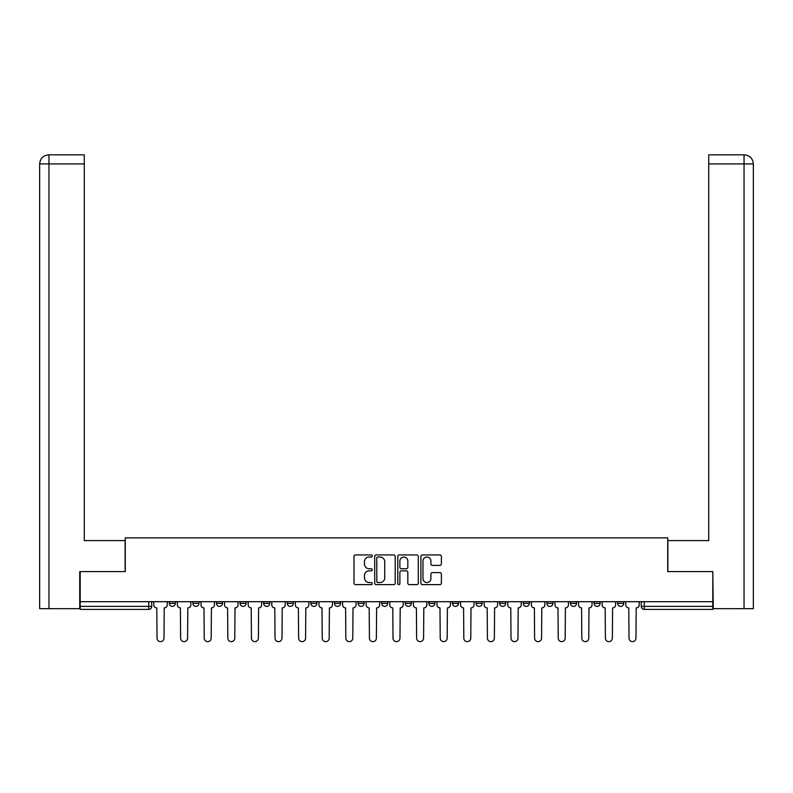 <?xml version="1.0" encoding="UTF-8"?>
<svg xmlns="http://www.w3.org/2000/svg" width="793" height="793" viewBox="0 0 793 793"><rect width="100%" height="100%" fill="white"/><g stroke="black" fill="none" stroke-linecap="round" stroke-linejoin="round"><path stroke-width="1.19" d="M372.294 555.972A1.041 1.041 0 0 0 371.263 554.931L355.482 554.931A1.487 1.487 0 0 0 353.995 556.418L353.995 583.142A1.487 1.487 0 0 0 355.482 584.629L371.263 584.629A1.041 1.041 0 0 0 372.294 583.589A1.041 1.041 0 0 0 371.263 582.548L369.221 582.548A4.748 4.748 0 0 1 364.463 577.8L364.463 575.569A4.748 4.748 0 0 1 369.221 570.821L371.263 570.821A1.041 1.041 0 0 0 372.294 569.78A1.041 1.041 0 0 0 371.263 568.74L369.221 568.74A4.748 4.748 0 0 1 364.463 563.992L364.463 561.761A4.748 4.748 0 0 1 369.221 557.013L371.263 557.013A1.041 1.041 0 0 0 372.294 555.972M428.874 601.699L428.874 603.364L434.921 603.364A3.023 3.023 0 0 1 431.898 606.387A3.023 3.023 0 0 1 428.874 603.364L428.874 601.699M358.079 601.699L358.079 603.364L364.126 603.364A3.023 3.023 0 0 1 361.102 606.387A3.023 3.023 0 0 1 358.079 603.364L358.079 601.699M310.876 601.699L310.876 603.364L316.932 603.364A3.023 3.023 0 0 1 313.909 606.387A3.023 3.023 0 0 1 310.876 603.364L310.876 601.699M287.284 601.699L287.284 603.364L293.331 603.364A3.023 3.023 0 0 1 290.307 606.387A3.023 3.023 0 0 1 287.284 603.364L287.284 601.699M240.081 601.699L240.081 603.364L246.137 603.364A3.023 3.023 0 0 1 243.114 606.387A3.023 3.023 0 0 1 240.081 603.364L240.081 601.699M439.897 565.399A1.487 1.487 0 0 0 441.384 563.912L441.384 556.418A1.487 1.487 0 0 0 439.897 554.931L422.372 554.931A1.487 1.487 0 0 0 420.885 556.418L420.885 583.142A1.487 1.487 0 0 0 422.372 584.629L439.897 584.629A1.487 1.487 0 0 0 441.384 583.142L441.384 574.092A1.487 1.487 0 0 0 439.897 572.605L432.393 572.605A1.487 1.487 0 0 0 430.906 574.092L430.906 578.583A3.975 3.975 0 0 1 426.941 582.548A3.975 3.975 0 0 1 422.966 578.583L422.966 560.988A3.975 3.975 0 0 1 426.941 557.013A3.975 3.975 0 0 1 430.906 560.988L430.906 563.912A1.487 1.487 0 0 0 432.393 565.399L439.897 565.399M48.958 608.657L39.65 608.657L39.65 163.923C40.195 158.412 43.218 155.378 48.71 154.843L84.276 154.843L84.276 163.923L48.958 163.923L48.958 608.657L79.736 608.657L79.736 571.594L125.274 571.594L125.274 537.862L667.726 537.862L667.726 571.594L712.808 571.594L712.808 601.699L80.192 601.699L80.192 606.387L151.741 606.387L151.741 601.699L151.741 606.387A3.023 3.023 0 0 1 148.717 609.411L80.192 609.411L80.192 606.387M80.192 571.594L80.192 601.699M395.201 556.418A1.487 1.487 0 0 0 393.715 554.931L376.199 554.931A1.487 1.487 0 0 0 374.712 556.418L374.712 583.142A1.487 1.487 0 0 0 376.199 584.629L393.715 584.629A1.487 1.487 0 0 0 395.201 583.142L395.201 556.418M399.285 554.931L416.801 554.931A1.487 1.487 0 0 1 418.288 556.418L418.288 583.142A1.487 1.487 0 0 1 416.801 584.629L409.307 584.629A1.487 1.487 0 0 1 407.82 583.142L407.82 572.308A1.487 1.487 0 0 0 406.333 570.821L401.367 570.821A1.487 1.487 0 0 0 399.88 572.308L399.88 583.589A1.041 1.041 0 0 1 398.839 584.629A1.041 1.041 0 0 1 397.799 583.589L397.799 556.418A1.487 1.487 0 0 1 399.285 554.931M641.259 601.699L641.259 606.387L712.808 606.387L712.808 609.411L644.283 609.411A3.023 3.023 0 0 1 641.259 606.387L641.259 601.699M712.808 601.699L712.808 606.387M617.658 601.699L617.658 603.364L623.714 603.364L623.714 601.699L623.714 603.364A3.023 3.023 0 0 1 620.681 606.387A3.023 3.023 0 0 1 617.658 603.364A3.023 3.023 0 0 0 620.681 606.387M600.113 603.364L600.113 601.699L600.113 603.364A3.023 3.023 0 0 1 597.089 606.387A3.023 3.023 0 0 1 594.056 603.364L600.113 603.364A3.023 3.023 0 0 1 597.089 606.387M594.056 601.699L594.056 603.364M576.511 601.699L576.511 603.364A3.023 3.023 0 0 1 573.488 606.387A3.023 3.023 0 0 1 570.464 603.364L576.511 603.364A3.023 3.023 0 0 1 573.488 606.387M570.464 601.699L570.464 603.364M552.919 601.699L552.919 603.364A3.023 3.023 0 0 1 549.886 606.387A3.023 3.023 0 0 1 546.863 603.364L552.919 603.364M546.863 601.699L546.863 603.364M529.318 601.699L529.318 603.364A3.023 3.023 0 0 1 526.294 606.387A3.023 3.023 0 0 1 523.261 603.364L529.318 603.364M523.261 601.699L523.261 603.364M505.716 601.699L505.716 603.364A3.023 3.023 0 0 1 502.693 606.387A3.023 3.023 0 0 1 499.669 603.364L505.716 603.364M499.669 601.699L499.669 603.364M482.124 601.699L482.124 603.364A3.023 3.023 0 0 1 479.091 606.387A3.023 3.023 0 0 1 476.068 603.364A3.023 3.023 0 0 0 479.091 606.387M476.068 601.699L476.068 603.364L482.124 603.364M458.523 601.699L458.523 603.364A3.023 3.023 0 0 1 455.499 606.387A3.023 3.023 0 0 1 452.466 603.364A3.023 3.023 0 0 0 455.499 606.387M452.466 601.699L452.466 603.364L458.523 603.364M434.921 601.699L434.921 603.364A3.023 3.023 0 0 1 431.898 606.387M411.329 601.699L411.329 603.364A3.023 3.023 0 0 1 408.296 606.387A3.023 3.023 0 0 1 405.273 603.364L411.329 603.364M405.273 601.699L405.273 603.364M387.727 601.699L387.727 603.364A3.023 3.023 0 0 1 384.704 606.387A3.023 3.023 0 0 1 381.671 603.364L387.727 603.364L387.727 601.699M381.671 601.699L381.671 603.364M364.126 601.699L364.126 603.364M340.534 601.699L340.534 603.364A3.023 3.023 0 0 1 337.501 606.387A3.023 3.023 0 0 1 334.477 603.364L340.534 603.364L340.534 601.699M334.477 601.699L334.477 603.364M316.932 601.699L316.932 603.364L316.932 601.699M293.331 603.364L293.331 601.699L293.331 603.364A3.023 3.023 0 0 1 290.307 606.387M269.739 601.699L269.739 603.364A3.023 3.023 0 0 1 266.706 606.387A3.023 3.023 0 0 1 263.682 603.364A3.023 3.023 0 0 0 266.706 606.387A3.023 3.023 0 0 0 269.739 603.364L269.739 601.699M263.682 601.699L263.682 603.364L269.739 603.364M246.137 601.699L246.137 603.364M222.536 601.699L222.536 603.364A3.023 3.023 0 0 1 219.512 606.387A3.023 3.023 0 0 1 216.489 603.364A3.023 3.023 0 0 0 219.512 606.387A3.023 3.023 0 0 0 222.536 603.364L216.489 603.364L216.489 601.699M192.887 601.699L192.887 603.364L198.944 603.364L198.944 601.699L198.944 603.364A3.023 3.023 0 0 1 195.911 606.387A3.023 3.023 0 0 1 192.887 603.364A3.023 3.023 0 0 0 195.911 606.387M169.286 601.699L169.286 603.364L175.342 603.364L175.342 601.699L175.342 603.364A3.023 3.023 0 0 1 172.319 606.387A3.023 3.023 0 0 1 169.286 603.364A3.023 3.023 0 0 0 172.319 606.387M377.825 557.013A1.041 1.041 0 0 0 376.784 558.054L376.784 581.517A1.041 1.041 0 0 0 377.825 582.548L379.986 582.548A4.748 4.748 0 0 0 384.734 577.8L384.734 561.761A4.748 4.748 0 0 0 379.986 557.013L377.825 557.013M407.82 561.057A3.975 3.975 0 0 0 403.845 557.082A3.975 3.975 0 0 0 399.88 561.057L399.88 567.253A1.487 1.487 0 0 0 401.367 568.74L406.333 568.74A1.487 1.487 0 0 0 407.82 567.253L407.82 561.057M153.783 604.881L153.783 601.699L153.783 604.881A3.023 3.023 48.4 0 0 156.806 607.904L157.034 638.157A3.479 3.479 48.4 0 0 160.513 641.636A3.479 3.479 48.4 0 0 163.992 638.157L164.22 607.904A3.023 3.023 48.4 0 0 167.244 604.881L167.244 601.699M156.806 607.904L157.034 638.157M163.992 638.157L164.22 607.904M177.384 604.881L177.384 601.699L177.384 604.881A3.023 3.023 48.4 0 0 180.407 607.904L180.635 638.157A3.479 3.479 48.4 0 0 184.115 641.636A3.479 3.479 48.4 0 0 187.594 638.157L187.822 607.904A3.023 3.023 48.4 0 0 190.845 604.881L190.845 601.699M200.986 604.881L200.986 601.699L200.986 604.881A3.023 3.023 48.4 0 0 204.009 607.904L204.237 638.157A3.479 3.479 48.4 0 0 207.716 641.636A3.479 3.479 48.4 0 0 211.196 638.157L211.424 607.904A3.023 3.023 48.4 0 0 214.447 604.881L214.447 601.699M125.116 571.594L125.116 540.588L84.276 540.588L84.276 163.923M48.958 154.843L48.958 163.923L39.65 163.923L39.65 517.898L39.65 163.923C40.185 158.412 43.209 155.388 48.73 154.843M667.884 571.594L667.884 540.588L708.724 540.588L708.724 154.843L744.26 154.843L708.724 154.843M753.35 517.898L753.35 163.923L753.35 608.657L713.264 608.657L712.808 571.594M744.042 154.843L742 154.843L744.042 154.843L744.042 163.923L708.724 163.923M744.042 608.657L744.042 163.923L753.35 163.923C752.805 158.412 749.781 155.378 744.29 154.843M180.407 607.904L180.635 638.157M187.594 638.157L187.822 607.904M204.009 607.904L204.237 638.157M211.196 638.157L211.424 607.904M224.578 604.881L224.578 601.699L224.578 604.881A3.023 3.023 48.4 0 0 227.601 607.904L227.829 638.157A3.479 3.479 48.4 0 0 231.308 641.636A3.479 3.479 48.4 0 0 234.787 638.157L235.015 607.904A3.023 3.023 48.4 0 0 238.039 604.881L238.039 601.699M248.179 604.881L248.179 601.699L248.179 604.881A3.023 3.023 48.4 0 0 251.203 607.904L251.431 638.157A3.479 3.479 48.4 0 0 254.91 641.636A3.479 3.479 48.4 0 0 258.389 638.157L258.617 607.904A3.023 3.023 48.4 0 0 261.64 604.881L261.64 601.699M271.781 604.881L271.781 601.699L271.781 604.881A3.023 3.023 48.4 0 0 274.804 607.904L275.032 638.157A3.479 3.479 48.4 0 0 278.512 641.636A3.479 3.479 48.4 0 0 281.991 638.157L282.219 607.904A3.023 3.023 48.4 0 0 285.242 604.881L285.242 601.699M227.601 607.904L227.829 638.157M234.787 638.157L235.015 607.904M251.203 607.904L251.431 638.157M258.389 638.157L258.617 607.904M274.804 607.904L275.032 638.157M281.991 638.157L282.219 607.904M295.373 604.881L295.373 601.699L295.373 604.881A3.023 3.023 48.4 0 0 298.396 607.904L298.624 638.157A3.479 3.479 48.4 0 0 302.103 641.636A3.479 3.479 48.4 0 0 305.583 638.157L305.811 607.904A3.023 3.023 48.4 0 0 308.834 604.881L308.834 601.699M298.396 607.904L298.624 638.157M305.583 638.157L305.811 607.904M318.974 604.881L318.974 601.699L318.974 604.881A3.023 3.023 48.4 0 0 321.998 607.904L322.226 638.157A3.479 3.479 48.4 0 0 325.705 641.636A3.479 3.479 48.4 0 0 329.184 638.157L329.412 607.904A3.023 3.023 48.4 0 0 332.436 604.881L332.436 601.699M321.998 607.904L322.226 638.157M329.184 638.157L329.412 607.904M342.576 604.881L342.576 601.699L342.576 604.881A3.023 3.023 48.4 0 0 345.599 607.904L345.827 638.157A3.479 3.479 48.4 0 0 349.307 641.636A3.479 3.479 48.4 0 0 352.786 638.157L353.014 607.904A3.023 3.023 48.4 0 0 356.037 604.881L356.037 601.699M345.599 607.904L345.827 638.157M352.786 638.157L353.014 607.904M366.168 604.881L366.168 601.699L366.168 604.881A3.023 3.023 48.4 0 0 369.191 607.904L369.419 638.157A3.479 3.479 48.4 0 0 372.898 641.636A3.479 3.479 48.4 0 0 376.378 638.157L376.606 607.904A3.023 3.023 48.4 0 0 379.629 604.881L379.629 601.699M369.191 607.904L369.419 638.157M376.378 638.157L376.606 607.904M389.769 604.881L389.769 601.699L389.769 604.881A3.023 3.023 48.4 0 0 392.793 607.904L393.021 638.157A3.479 3.479 48.4 0 0 396.5 641.636A3.479 3.479 48.4 0 0 399.979 638.157L400.207 607.904A3.023 3.023 48.4 0 0 403.231 604.881L403.231 601.699M392.793 607.904L393.021 638.157M399.979 638.157L400.207 607.904M413.371 604.881L413.371 601.699L413.371 604.881A3.023 3.023 48.4 0 0 416.394 607.904L416.622 638.157A3.479 3.479 48.4 0 0 420.102 641.636A3.479 3.479 48.4 0 0 423.581 638.157L423.809 607.904A3.023 3.023 48.4 0 0 426.832 604.881L426.832 601.699M416.394 607.904L416.622 638.157M423.581 638.157L423.809 607.904M436.963 604.881L436.963 601.699L436.963 604.881A3.023 3.023 48.4 0 0 439.986 607.904L440.214 638.157A3.479 3.479 48.4 0 0 443.693 641.636A3.479 3.479 48.4 0 0 447.173 638.157L447.401 607.904A3.023 3.023 48.4 0 0 450.424 604.881L450.424 601.699M439.986 607.904L440.214 638.157M447.173 638.157L447.401 607.904M460.564 604.881L460.564 601.699L460.564 604.881A3.023 3.023 48.4 0 0 463.588 607.904L463.816 638.157A3.479 3.479 48.4 0 0 467.295 641.636A3.479 3.479 48.4 0 0 470.774 638.157L471.002 607.904A3.023 3.023 48.4 0 0 474.026 604.881L474.026 601.699M463.588 607.904L463.816 638.157M470.774 638.157L471.002 607.904M484.166 604.881L484.166 601.699L484.166 604.881A3.023 3.023 48.4 0 0 487.189 607.904L487.417 638.157A3.479 3.479 48.4 0 0 490.897 641.636A3.479 3.479 48.4 0 0 494.376 638.157L494.604 607.904A3.023 3.023 48.4 0 0 497.627 604.881L497.627 601.699M487.189 607.904L487.417 638.157M494.376 638.157L494.604 607.904M507.758 604.881L507.758 601.699L507.758 604.881A3.023 3.023 48.4 0 0 510.781 607.904L511.009 638.157A3.479 3.479 48.4 0 0 514.488 641.636A3.479 3.479 48.4 0 0 517.968 638.157L518.196 607.904A3.023 3.023 48.4 0 0 521.219 604.881L521.219 601.699M510.781 607.904L511.009 638.157M517.968 638.157L518.196 607.904M531.36 604.881L531.36 601.699L531.36 604.881A3.023 3.023 48.4 0 0 534.383 607.904L534.611 638.157A3.479 3.479 48.4 0 0 538.09 641.636A3.479 3.479 48.4 0 0 541.569 638.157L541.797 607.904A3.023 3.023 48.4 0 0 544.821 604.881L544.821 601.699M534.383 607.904L534.611 638.157M541.569 638.157L541.797 607.904M554.961 604.881L554.961 601.699L554.961 604.881A3.023 3.023 48.4 0 0 557.985 607.904L558.213 638.157A3.479 3.479 48.4 0 0 561.692 641.636A3.479 3.479 48.4 0 0 565.171 638.157L565.399 607.904A3.023 3.023 48.4 0 0 568.422 604.881L568.422 601.699M557.985 607.904L558.213 638.157M565.171 638.157L565.399 607.904M578.553 604.881L578.553 601.699L578.553 604.881A3.023 3.023 48.4 0 0 581.576 607.904L581.804 638.157A3.479 3.479 48.4 0 0 585.284 641.636A3.479 3.479 48.4 0 0 588.763 638.157L588.991 607.904A3.023 3.023 48.4 0 0 592.014 604.881L592.014 601.699M581.576 607.904L581.804 638.157M588.763 638.157L588.991 607.904M602.155 604.881L602.155 601.699L602.155 604.881A3.023 3.023 48.4 0 0 605.178 607.904L605.406 638.157A3.479 3.479 48.4 0 0 608.885 641.636A3.479 3.479 48.4 0 0 612.365 638.157L612.592 607.904A3.023 3.023 48.4 0 0 615.616 604.881L615.616 601.699M605.178 607.904L605.406 638.157M612.365 638.157L612.592 607.904M625.756 604.881L625.756 601.699L625.756 604.881A3.023 3.023 48.4 0 0 628.78 607.904L629.008 638.157A3.479 3.479 48.4 0 0 632.487 641.636A3.479 3.479 48.4 0 0 635.966 638.157L636.194 607.904A3.023 3.023 48.4 0 0 639.217 604.881L639.217 601.699M628.78 607.904L629.008 638.157M635.966 638.157L636.194 607.904M148.717 601.699L148.717 609.411M644.283 601.699L644.283 609.411M39.65 163.923L39.65 517.898"/></g></svg>
